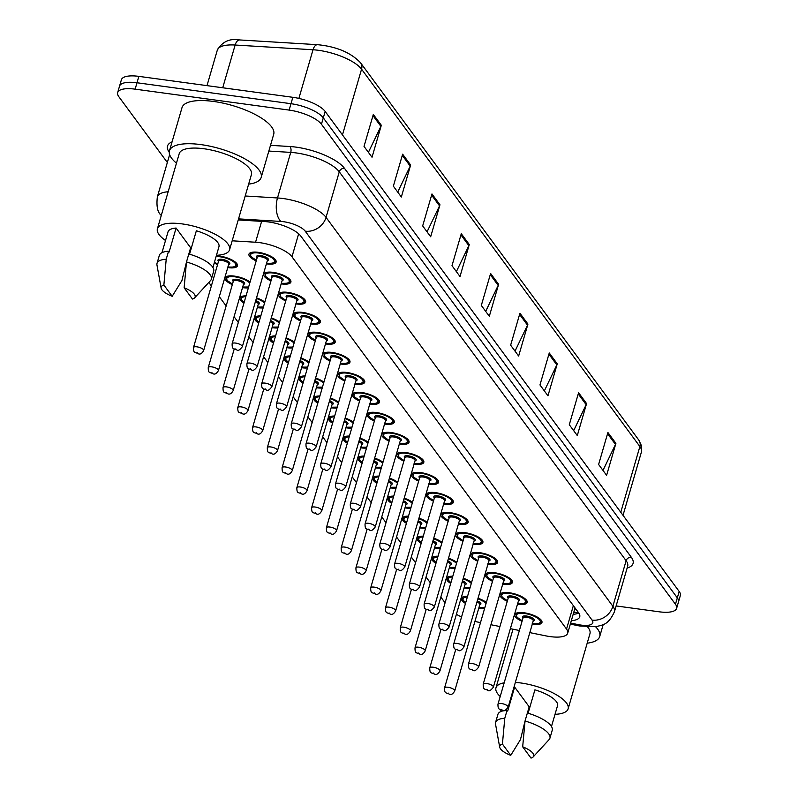 <?xml version="1.0" encoding="UTF-8"?>
<svg xmlns="http://www.w3.org/2000/svg" width="798" height="798" viewBox="0 0 798 798"><rect width="100%" height="100%" fill="white"/><g stroke="black" fill="none" stroke-linecap="round" stroke-linejoin="round"><path stroke-width="1.2" d="M469.912 588.206A14.145 4.768 16.2 0 1 464.456 588.046A14.145 4.768 16.2 0 1 464.047 587.986M450.72 583.408A14.145 4.768 16.2 0 1 446.601 578.311A14.145 4.768 16.2 0 1 452.805 576.216M455.139 568.186A14.145 4.768 16.2 0 1 449.683 568.016A14.145 4.768 16.2 0 1 449.284 567.957M435.947 563.378A14.145 4.768 16.2 0 1 431.828 558.291A14.145 4.768 16.2 0 1 438.042 556.196M440.376 548.156A14.145 4.768 16.2 0 1 434.92 547.997A14.145 4.768 16.2 0 1 434.511 547.937M421.184 543.358A14.145 4.768 16.2 0 1 417.065 538.261A14.145 4.768 16.2 0 1 423.269 536.166M425.603 528.136A14.145 4.768 16.2 0 1 420.147 527.967A14.145 4.768 16.2 0 1 419.738 527.907M406.411 523.328A14.145 4.768 16.2 0 1 402.292 518.241A14.145 4.768 16.2 0 1 408.496 516.146M410.83 508.107A14.145 4.768 16.2 0 1 405.374 507.947A14.145 4.768 16.2 0 1 404.975 507.887M391.648 503.309A14.145 4.768 16.2 0 1 387.529 498.211A14.145 4.768 16.2 0 1 393.733 496.117M396.067 488.087A14.145 4.768 16.2 0 1 390.611 487.917A14.145 4.768 16.2 0 1 390.202 487.867M376.875 483.279A14.145 4.768 16.2 0 1 372.756 478.192A14.145 4.768 16.2 0 1 378.96 476.097M381.294 468.067A14.145 4.768 16.2 0 1 375.838 467.897A14.145 4.768 16.2 0 1 375.439 467.837M362.112 463.259A14.145 4.768 16.2 0 1 357.993 458.162A14.145 4.768 16.2 0 1 364.197 456.067M366.531 448.037A14.145 4.768 16.2 0 1 361.075 447.868A14.145 4.768 16.2 0 1 360.666 447.818M347.339 443.229A14.145 4.768 16.2 0 1 343.22 438.142A14.145 4.768 16.2 0 1 349.424 436.047M351.758 428.017A14.145 4.768 16.2 0 1 346.302 427.848A14.145 4.768 16.2 0 1 345.903 427.788M332.567 423.209A14.145 4.768 16.2 0 1 328.457 418.112A14.145 4.768 16.2 0 1 334.661 416.027M336.995 407.987A14.145 4.768 16.2 0 1 331.539 407.818A14.145 4.768 16.2 0 1 331.13 407.768M317.804 403.18A14.145 4.768 16.2 0 1 313.684 398.092A14.145 4.768 16.2 0 1 319.888 395.998M322.222 387.968A14.145 4.768 16.2 0 1 316.766 387.798A14.145 4.768 16.2 0 1 316.367 387.738M303.031 383.16A14.145 4.768 16.2 0 1 298.921 378.062A14.145 4.768 16.2 0 1 305.125 375.978M307.459 367.938A14.145 4.768 16.2 0 1 302.003 367.768A14.145 4.768 16.2 0 1 301.594 367.718M288.268 363.14A14.145 4.768 16.2 0 1 284.148 358.043A14.145 4.768 16.2 0 1 290.352 355.948M292.686 347.918A14.145 4.768 16.2 0 1 287.23 347.748A14.145 4.768 16.2 0 1 286.831 347.689M273.495 343.11A14.145 4.768 16.2 0 1 269.375 338.023A14.145 4.768 16.2 0 1 275.589 335.928M277.923 327.888A14.145 4.768 16.2 0 1 272.467 327.729A14.145 4.768 16.2 0 1 272.058 327.669M258.732 323.09A14.145 4.768 16.2 0 1 254.612 317.993A14.145 4.768 16.2 0 1 260.816 315.898M263.15 307.868A14.145 4.768 16.2 0 1 257.694 307.699A14.145 4.768 16.2 0 1 257.285 307.639M243.959 303.06A14.145 4.768 16.2 0 1 239.839 297.973A14.145 4.768 16.2 0 1 246.043 295.878M248.378 287.839A14.145 4.768 16.2 0 1 242.921 287.679A14.145 4.768 16.2 0 1 242.522 287.619M232.328 284.657A14.145 4.768 16.2 0 1 225.076 277.943A14.145 4.768 16.2 0 1 234.393 276.108A14.145 4.768 16.2 0 1 250.053 282.073M216.308 255.819A14.145 4.768 16.2 0 1 219.63 256.088A14.145 4.768 16.2 0 1 237.475 265.814A14.145 4.768 16.2 0 1 228.158 267.649A14.145 4.768 16.2 0 1 227.749 267.589M217.565 264.637A14.145 4.768 16.2 0 1 214.243 262.901M484.675 608.236A14.145 4.768 16.2 0 1 479.219 608.066A14.145 4.768 16.2 0 1 478.82 608.006M465.483 603.428A14.145 4.768 16.2 0 1 461.374 598.34A14.145 4.768 16.2 0 1 467.578 596.246M507.279 601.293A14.145 4.768 16.2 0 1 500.017 594.58A14.145 4.768 16.2 0 1 509.343 592.744A14.145 4.768 16.2 0 1 527.189 602.48A14.145 4.768 16.2 0 1 517.872 604.315A14.145 4.768 16.2 0 1 517.473 604.256M492.506 581.273A14.145 4.768 16.2 0 1 485.254 574.56A14.145 4.768 16.2 0 1 494.57 572.725A14.145 4.768 16.2 0 1 512.426 582.45A14.145 4.768 16.2 0 1 503.099 584.286A14.145 4.768 16.2 0 1 502.7 584.236M477.743 561.243A14.145 4.768 16.2 0 1 470.481 554.54A14.145 4.768 16.2 0 1 479.807 552.695A14.145 4.768 16.2 0 1 497.653 562.43A14.145 4.768 16.2 0 1 488.336 564.266A14.145 4.768 16.2 0 1 487.927 564.206M462.97 541.224A14.145 4.768 16.2 0 1 455.718 534.51A14.145 4.768 16.2 0 1 465.035 532.675A14.145 4.768 16.2 0 1 482.89 542.401A14.145 4.768 16.2 0 1 473.563 544.246A14.145 4.768 16.2 0 1 473.164 544.186M448.207 521.204A14.145 4.768 16.2 0 1 440.945 514.491A14.145 4.768 16.2 0 1 450.272 512.655A14.145 4.768 16.2 0 1 468.117 522.381A14.145 4.768 16.2 0 1 458.8 524.216A14.145 4.768 16.2 0 1 458.391 524.156M433.434 501.174A14.145 4.768 16.2 0 1 426.182 494.461A14.145 4.768 16.2 0 1 435.499 492.625A14.145 4.768 16.2 0 1 453.354 502.361A14.145 4.768 16.2 0 1 444.027 504.196A14.145 4.768 16.2 0 1 443.628 504.137M418.671 481.154A14.145 4.768 16.2 0 1 411.409 474.441A14.145 4.768 16.2 0 1 420.736 472.606A14.145 4.768 16.2 0 1 438.581 482.331A14.145 4.768 16.2 0 1 429.264 484.167A14.145 4.768 16.2 0 1 428.855 484.107M403.898 461.124A14.145 4.768 16.2 0 1 396.646 454.411A14.145 4.768 16.2 0 1 405.963 452.576A14.145 4.768 16.2 0 1 423.818 462.311A14.145 4.768 16.2 0 1 414.491 464.147A14.145 4.768 16.2 0 1 414.092 464.087M389.135 441.104A14.145 4.768 16.2 0 1 381.873 434.391A14.145 4.768 16.2 0 1 391.19 432.556A14.145 4.768 16.2 0 1 409.045 442.282A14.145 4.768 16.2 0 1 399.728 444.117A14.145 4.768 16.2 0 1 399.319 444.057M374.362 421.075A14.145 4.768 16.2 0 1 367.1 414.361A14.145 4.768 16.2 0 1 376.427 412.526A14.145 4.768 16.2 0 1 394.282 422.262A14.145 4.768 16.2 0 1 384.955 424.097A14.145 4.768 16.2 0 1 384.556 424.037M359.599 401.055A14.145 4.768 16.2 0 1 352.337 394.342A14.145 4.768 16.2 0 1 361.654 392.506A14.145 4.768 16.2 0 1 379.509 402.232A14.145 4.768 16.2 0 1 370.192 404.067A14.145 4.768 16.2 0 1 369.783 404.007M344.826 381.025A14.145 4.768 16.2 0 1 337.564 374.312A14.145 4.768 16.2 0 1 346.891 372.476A14.145 4.768 16.2 0 1 364.736 382.212A14.145 4.768 16.2 0 1 355.419 384.047A14.145 4.768 16.2 0 1 355.02 383.988M330.053 361.005A14.145 4.768 16.2 0 1 322.801 354.292A14.145 4.768 16.2 0 1 332.118 352.457A14.145 4.768 16.2 0 1 349.973 362.182A14.145 4.768 16.2 0 1 340.646 364.018A14.145 4.768 16.2 0 1 340.247 363.968M315.29 340.975A14.145 4.768 16.2 0 1 308.028 334.262A14.145 4.768 16.2 0 1 317.355 332.427A14.145 4.768 16.2 0 1 335.2 342.162A14.145 4.768 16.2 0 1 325.883 343.998A14.145 4.768 16.2 0 1 325.474 343.938M300.517 320.956A14.145 4.768 16.2 0 1 293.265 314.242A14.145 4.768 16.2 0 1 302.582 312.407A14.145 4.768 16.2 0 1 320.437 322.133A14.145 4.768 16.2 0 1 311.11 323.968A14.145 4.768 16.2 0 1 310.711 323.918M285.754 300.926A14.145 4.768 16.2 0 1 278.492 294.213A14.145 4.768 16.2 0 1 287.819 292.377A14.145 4.768 16.2 0 1 305.664 302.113A14.145 4.768 16.2 0 1 296.347 303.948A14.145 4.768 16.2 0 1 295.938 303.888M270.981 280.906A14.145 4.768 16.2 0 1 263.729 274.193A14.145 4.768 16.2 0 1 273.046 272.357A14.145 4.768 16.2 0 1 290.901 282.083A14.145 4.768 16.2 0 1 281.574 283.918A14.145 4.768 16.2 0 1 281.175 283.869M256.218 260.876A14.145 4.768 16.2 0 1 248.956 254.163A14.145 4.768 16.2 0 1 258.283 252.328A14.145 4.768 16.2 0 1 276.128 262.063A14.145 4.768 16.2 0 1 266.811 263.899A14.145 4.768 16.2 0 1 266.402 263.839M522.052 621.323A14.145 4.768 16.2 0 1 514.79 614.61A14.145 4.768 16.2 0 1 524.106 612.774A14.145 4.768 16.2 0 1 541.962 622.5A14.145 4.768 16.2 0 1 532.645 624.335A14.145 4.768 16.2 0 1 532.236 624.285M529.812 632.615L545.882 635.876A26.524 8.938 -163.8 0 0 550.221 636.614A26.524 8.938 -163.8 0 0 567.697 633.173A26.524 8.938 -163.8 0 0 566.54 629.073L291.978 256.786A26.524 8.938 -163.8 0 0 255.56 242.233L232.178 240.806M474.92 621.433A26.524 8.938 -163.8 0 0 477.284 621.961L480.496 622.61M490.94 624.724L499.937 626.55M510.371 628.674L519.378 630.5M456.396 614.31A26.524 8.938 -163.8 0 0 461.563 616.944M208.807 282.452L211.38 285.933M219.3 296.676L226.143 305.953M234.073 316.706L238.323 322.462M248.836 336.726L253.096 342.492M263.609 356.756L267.859 362.511M278.372 376.776L282.632 382.541M293.145 396.806L297.395 402.561M307.918 416.825L312.168 422.591M322.681 436.845L326.931 442.611M337.454 456.875L341.704 462.641M352.217 476.895L356.467 482.66M366.99 496.925L371.24 502.69M381.753 516.944L386.003 522.71M396.526 536.974L400.776 542.74M411.289 556.994L415.549 562.76M426.062 577.024L430.312 582.789M440.825 597.044L445.084 602.809M463.269 578.231A14.145 4.768 16.2 0 1 471.588 582.45M448.506 558.211A14.145 4.768 16.2 0 1 456.815 562.42M433.733 538.181A14.145 4.768 16.2 0 1 442.042 542.401M418.97 518.161A14.145 4.768 16.2 0 1 427.279 522.371M404.197 498.132A14.145 4.768 16.2 0 1 412.506 502.351M389.424 478.112A14.145 4.768 16.2 0 1 397.743 482.321M374.661 458.082A14.145 4.768 16.2 0 1 382.97 462.301M359.888 438.062A14.145 4.768 16.2 0 1 368.207 442.272M345.125 418.032A14.145 4.768 16.2 0 1 353.434 422.252M330.352 398.012A14.145 4.768 16.2 0 1 338.671 402.222M315.589 377.983A14.145 4.768 16.2 0 1 323.898 382.202M300.816 357.963A14.145 4.768 16.2 0 1 309.135 362.172M286.053 337.933A14.145 4.768 16.2 0 1 294.362 342.152M271.28 317.913A14.145 4.768 16.2 0 1 279.589 322.123M256.517 297.883A14.145 4.768 16.2 0 1 264.826 302.103M478.042 598.261A14.145 4.768 16.2 0 1 486.351 602.47M167.341 162.483L118.822 96.698A26.524 8.938 16.2 0 1 117.665 92.598A26.524 8.938 16.2 0 1 135.141 89.157L289.135 110.094L290.991 103.7A26.524 8.938 16.2 0 1 323.3 117.855L677.322 597.862A26.524 8.938 16.2 0 1 678.48 601.951A26.524 8.938 16.2 0 0 677.322 597.862L323.3 117.855A26.524 8.938 16.2 0 0 290.991 103.7L136.997 82.763L290.991 103.7L292.846 97.306A26.524 8.938 16.2 0 1 325.165 111.451L679.178 591.468A26.524 8.938 16.2 0 1 680.335 595.557L676.624 608.355A26.524 8.938 16.2 0 1 659.148 611.797L616.116 605.941M117.665 92.598L119.52 86.204A26.524 8.938 16.2 0 1 136.997 82.763A26.524 8.938 16.2 0 0 119.52 86.204L121.376 79.81A26.524 8.938 16.2 0 1 138.852 76.369L292.846 97.306M373.314 114.423L364.028 146.403L372.028 157.246L381.314 125.266L373.314 114.423M368.407 152.328L380.895 126.363A7.072 6.095 -36.4 0 0 381.314 125.266M402.641 154.184L393.354 186.163L401.344 197.006L410.641 165.026L402.641 154.184M397.723 192.089L410.212 166.124A7.072 6.095 -36.4 0 0 410.641 165.026M431.967 193.944L422.671 225.914L430.671 236.767L439.957 204.787L431.967 193.944M427.05 231.849L439.538 205.884A7.072 6.095 -36.4 0 0 439.957 204.787M461.284 233.704L451.997 265.674L459.997 276.517L469.284 244.547L461.284 233.704M456.376 271.609L468.865 245.644A7.072 6.095 -36.4 0 0 469.284 244.547M607.906 432.496L598.62 464.476L606.61 475.319L615.906 443.339L607.906 432.496M602.989 470.411L615.477 444.436A7.072 6.095 -36.4 0 0 615.906 443.339M578.58 392.736L569.293 424.716L577.293 435.558L586.58 403.589L578.58 392.736M573.672 430.651L586.161 404.686A7.072 6.095 -36.4 0 0 586.58 403.589M549.263 352.975L539.967 384.955L547.967 395.798L557.253 363.828L549.263 352.975M544.346 390.89L556.834 364.925A7.072 6.095 -36.4 0 0 557.253 363.828M519.937 313.225L510.64 345.195L518.64 356.038L527.937 324.068L519.937 313.225M515.019 351.13L527.508 325.165A7.072 6.095 -36.4 0 0 527.937 324.068M490.61 273.465L481.324 305.435L489.314 316.277L498.61 284.307L490.61 273.465M485.693 311.37L498.191 285.405A7.072 6.095 -36.4 0 0 498.61 284.307M571.328 620.674A26.524 8.938 -163.8 0 0 579.737 616.814A26.524 8.938 -163.8 0 0 578.58 612.724L300.806 236.088A26.524 8.938 -163.8 0 0 264.397 221.535L238.243 219.939M578.839 613.083A26.524 8.938 16.2 0 1 573.183 614.28M289.135 110.094A26.524 8.938 16.2 0 1 321.444 124.249L675.457 604.256A26.524 8.938 16.2 0 1 676.624 608.355M595.627 626.769A47.75 16.1 16.2 0 1 599.727 636.495A47.75 16.1 16.2 0 1 587.198 643.188M515.348 682.4A37.576 12.668 16.2 0 1 520.715 682.958A37.576 12.668 16.2 0 1 568.136 708.804A37.576 12.668 16.2 0 1 555.019 714.33M587.697 627.058A37.576 12.668 16.2 0 1 589.961 633.652L568.136 708.804M499.688 747.157A17.686 5.965 16.2 0 1 502.421 744.055L510.75 755.347A17.686 5.965 16.2 0 1 499.688 747.157L495.518 724.025A28.299 9.536 16.2 0 1 495.578 722.399A28.299 9.536 16.2 0 1 504.775 718.27L507.089 710.27L507.678 711.068L514.64 687.078L529.184 706.799L527.368 713.033A28.299 9.536 16.2 0 1 552.246 730.19L549.932 738.19A28.299 9.536 16.2 0 1 549.114 739.596L533.194 756.893A17.686 5.965 16.2 0 1 531.009 758.1L522.68 746.818A17.686 5.965 16.2 0 1 533.194 756.893M513.972 687.148A26.524 8.938 16.2 0 1 514.64 687.078M525.024 721.113L520.476 739.566L510.75 755.347M502.421 744.055L504.775 718.27M495.578 722.399L497.902 714.41A28.299 9.536 16.2 0 1 507.089 710.27M528.106 713.242L534.909 689.841A26.524 8.938 16.2 0 1 557.523 705.721L551.478 726.509M528.875 710.589A37.576 12.668 16.2 0 1 528.146 710.37M500.206 696.484A37.576 12.668 16.2 0 1 495.957 687.836A37.576 12.668 16.2 0 1 504.186 682.809M527.358 713.033L525.034 721.023A28.299 9.536 16.2 0 1 549.932 738.19M525.034 721.023L522.68 746.818M176.468 163.171A47.75 16.1 16.2 0 1 169.465 150.802A47.75 16.1 16.2 0 1 200.926 144.608A47.75 16.1 16.2 0 1 261.175 177.445A47.75 16.1 16.2 0 1 248.637 184.138M169.465 150.802L182.014 107.63A47.75 16.1 16.2 0 1 213.465 101.436A47.75 16.1 16.2 0 1 273.714 134.273L261.175 177.445M165.515 240.487A37.576 12.668 16.2 0 1 157.406 228.787A37.576 12.668 16.2 0 1 182.163 223.909A37.576 12.668 16.2 0 1 229.575 249.754A37.576 12.668 16.2 0 1 216.458 255.29M157.406 228.787L179.231 153.635A37.576 12.668 16.2 0 1 203.989 148.757A37.576 12.668 16.2 0 1 251.41 174.602L229.575 249.754M161.136 288.118A17.686 5.965 16.2 0 1 163.869 285.016L172.188 296.297A17.686 5.965 16.2 0 1 161.136 288.118L156.957 264.976A28.299 9.536 16.2 0 1 157.026 263.35A28.299 9.536 16.2 0 1 166.213 259.22L168.538 251.23L169.126 252.018L176.089 228.038L190.632 247.749L188.817 253.983M161.974 252.667L168.019 231.869A26.524 8.938 16.2 0 1 176.089 228.038M186.473 262.073L181.924 280.517L172.188 296.297M163.869 285.016L166.213 259.22M157.026 263.35L159.351 255.36A28.299 9.536 16.2 0 1 168.538 251.23M189.545 254.203L196.348 230.792A26.524 8.938 16.2 0 1 218.961 246.672L212.926 267.47M190.323 251.54A37.576 12.668 16.2 0 1 189.585 251.33M184.129 287.769A17.686 5.965 16.2 0 1 194.632 297.844A17.686 5.965 16.2 0 1 192.458 299.05L184.129 287.769L186.483 261.973A28.299 9.536 16.2 0 1 211.37 279.14A28.299 9.536 16.2 0 1 210.562 280.547L194.632 297.844M186.483 261.973L188.797 253.983A28.299 9.536 16.2 0 1 213.694 271.15L211.37 279.14M574.51 609.732A8.838 2.983 -163.8 0 0 575.707 608.834M573.353 605.632L566.54 629.073M261.624 221.365L255.56 242.233M298.651 233.794L291.978 256.786M318.143 44.788A8.838 4.628 93.5 0 0 317.584 44.688A8.838 4.628 93.5 0 0 313.016 49.765L235.141 45.027A35.371 11.92 -163.8 0 0 217.305 50.164C222.343 41.596 229.804 38.194 239.709 39.95A8.838 4.628 93.5 0 0 235.141 45.027L222.722 87.77M240.268 40.05A8.838 4.628 93.5 0 0 239.709 39.95L317.584 44.688C336.556 46.573 350.891 52.618 360.576 62.823A8.838 7.621 143.6 0 1 361.564 69.177A35.371 11.92 -163.8 0 0 313.016 49.765L298.881 98.403M620.774 512.276L639.876 446.531A8.838 7.621 -36.4 0 0 638.889 440.187L641.622 446.082L641.422 451.997A35.371 11.92 -163.8 0 0 639.876 446.531L361.564 69.177L342.462 134.922M325.165 111.451L321.444 124.249M679.178 591.468L675.457 604.256M138.852 76.369L135.141 89.157M490.261 274.662L498.191 285.405M519.588 314.422L527.508 325.165M548.914 354.172L556.834 364.925M578.231 393.933L586.161 404.686M607.557 433.693L615.477 444.436M460.945 234.901L468.865 245.644M431.618 195.141L439.538 205.884M402.292 155.381L410.212 166.124M372.965 115.62L380.895 126.363M570.63 623.068L578.251 624.615A17.686 5.965 -163.8 0 0 581.153 625.103A17.686 5.965 -163.8 0 0 592.026 620.076L305.195 231.161A17.686 5.965 -163.8 0 0 283.649 221.724A17.686 5.965 -163.8 0 0 280.916 221.445L238.552 218.871M245.195 195.989L277.495 197.964A35.371 11.92 16.2 0 1 282.961 198.502A35.371 11.92 16.2 0 1 326.043 217.375L612.884 606.29A35.371 11.92 16.2 0 1 614.43 611.757L627.667 566.191A35.371 11.92 -163.8 0 0 626.121 560.725L339.28 171.799A35.371 11.92 -163.8 0 0 296.198 152.937A35.371 11.92 -163.8 0 0 290.731 152.388L268.846 151.061M270.502 145.336L289.883 146.523A39.79 13.416 16.2 0 1 344.497 168.358L631.338 557.283A4.419 3.81 -36.4 0 0 626.121 560.725L612.884 606.29A17.686 15.232 143.6 0 1 592.026 620.076M289.883 146.523A4.419 2.314 -86.5 0 1 290.731 152.388L277.495 197.964A17.686 9.267 93.5 0 0 280.916 221.445M631.338 557.283A39.79 13.416 16.2 0 1 627.118 568.086M169.246 152.209A4.419 3.81 -36.4 0 1 169.256 152.209L169.246 152.209A39.79 13.416 16.2 0 1 172.059 141.894M305.195 231.161A17.686 15.232 143.6 0 0 326.043 217.375L339.28 171.799A4.419 3.81 -36.4 0 1 344.497 168.358M169.635 154.613L157.356 196.867A35.371 11.92 16.2 0 1 168.159 191.749M161.256 215.52A17.686 15.232 143.6 0 1 160.877 215.031L161.256 215.54M578.251 624.615A17.686 3.97 101.5 0 0 579.388 625.951L570.331 624.116M522.211 620.754L516.895 617.163L515.867 614.061A13.267 4.469 16.2 0 1 516.715 613.014M532.416 623.657A12.379 4.17 -163.8 0 0 539.667 620.026A12.379 4.17 -163.8 0 0 524.645 613.492A12.379 4.17 -163.8 0 0 516.505 615.049A12.379 4.17 -163.8 0 0 522.231 620.694M522.979 618.111A6.194 2.085 16.2 0 1 526.51 616.026A6.194 2.085 16.2 0 1 533.224 618.53A6.194 2.085 16.2 0 1 533.174 621.063M533.234 620.834A5.307 1.786 -163.8 0 0 526.54 617.183A5.307 1.786 -163.8 0 0 523.049 617.871L497.962 704.215A5.307 1.786 16.2 0 1 501.463 703.527A5.307 1.786 16.2 0 1 508.156 707.178L533.264 620.794M501.633 709.332L502.161 710.05L501.633 709.332M541.194 620.126A13.267 4.469 16.2 0 1 541.343 621.452L541.573 620.664M479 607.388A12.379 4.17 -163.8 0 0 484.975 607.188M486.052 603.507A12.379 4.17 -163.8 0 0 477.872 598.829M448.037 687.258A5.307 1.786 16.2 0 1 454.73 690.898C453.045 693.981 451.229 695.068 449.314 694.17C446.162 692.245 444.496 694.31 444.546 687.946A5.307 1.786 16.2 0 1 448.037 687.258M448.745 693.781L448.207 693.063L448.745 693.781M454.73 690.898L479.817 604.565A5.307 1.786 -163.8 0 0 476.955 601.981M462.68 596.994L462.451 597.782A13.267 4.469 16.2 0 1 463.289 596.744M477.274 600.884A6.194 2.085 16.2 0 1 479.748 604.794M467.349 597.014A12.379 4.17 -163.8 0 0 465.713 602.66M507.438 600.734L502.122 597.143L501.104 594.031A13.267 4.469 16.2 0 1 501.942 592.984M517.653 603.637A12.379 4.17 -163.8 0 0 524.904 600.006A12.379 4.17 -163.8 0 0 509.872 593.473A12.379 4.17 -163.8 0 0 501.733 595.019A12.379 4.17 -163.8 0 0 507.458 600.675M508.216 598.081A6.194 2.085 16.2 0 1 511.737 596.006A6.194 2.085 16.2 0 1 518.451 598.5A6.194 2.085 16.2 0 1 518.401 601.044M518.481 600.774L518.471 600.814A5.307 1.786 -163.8 0 0 511.777 597.163A5.307 1.786 -163.8 0 0 508.276 597.852L508.286 597.822M493.383 687.148C490.93 690.4 489.124 691.487 487.957 690.41C484.815 688.494 483.149 690.549 483.199 684.195A5.307 1.786 16.2 0 1 486.69 683.507A5.307 1.786 16.2 0 1 493.383 687.148L518.471 600.814M486.86 689.302L487.398 690.031L486.86 689.302M526.421 600.096A13.267 4.469 16.2 0 1 526.58 601.433L526.81 600.635M492.675 580.705L487.359 577.114L486.331 574.011A13.267 4.469 16.2 0 1 487.179 572.964M502.88 583.607A12.379 4.17 -163.8 0 0 510.131 579.976A12.379 4.17 -163.8 0 0 495.109 573.443A12.379 4.17 -163.8 0 0 486.97 574.999A12.379 4.17 -163.8 0 0 492.695 580.645M493.443 578.061A6.194 2.085 16.2 0 1 496.974 575.976A6.194 2.085 16.2 0 1 503.678 578.48A6.194 2.085 16.2 0 1 503.638 581.024M503.698 580.784A5.307 1.786 -163.8 0 0 497.004 577.134A5.307 1.786 -163.8 0 0 493.513 577.822L468.426 664.165A5.307 1.786 16.2 0 1 471.927 663.477A5.307 1.786 16.2 0 1 478.62 667.128L503.708 580.754M472.097 669.283L472.625 670.001L472.097 669.283M511.658 580.076A13.267 4.469 16.2 0 1 511.807 581.413L512.037 580.615M477.902 560.685L472.586 557.094L471.568 553.982A13.267 4.469 16.2 0 1 472.406 552.934M488.117 563.587A12.379 4.17 -163.8 0 0 495.368 559.957A12.379 4.17 -163.8 0 0 480.336 553.423A12.379 4.17 -163.8 0 0 472.197 554.969A12.379 4.17 -163.8 0 0 477.922 560.625M478.67 558.031A6.194 2.085 16.2 0 1 482.201 555.957A6.194 2.085 16.2 0 1 488.915 558.45A6.194 2.085 16.2 0 1 488.865 560.994M463.847 647.098C461.394 650.35 459.588 651.437 458.421 650.36C455.269 648.445 453.613 650.5 453.663 644.146A5.307 1.786 16.2 0 1 457.154 643.457A5.307 1.786 16.2 0 1 463.847 647.098L488.935 560.765A5.307 1.786 -163.8 0 0 482.241 557.114A5.307 1.786 -163.8 0 0 478.74 557.802L478.75 557.772M457.324 649.253L457.862 649.981L457.324 649.253M496.885 560.046A13.267 4.469 16.2 0 1 497.044 561.383L497.274 560.585M463.139 540.655L457.823 537.064L456.795 533.962A13.267 4.469 16.2 0 1 457.643 532.914M473.344 543.558A12.379 4.17 -163.8 0 0 480.596 539.927A12.379 4.17 -163.8 0 0 465.573 533.393A12.379 4.17 -163.8 0 0 457.434 534.949A12.379 4.17 -163.8 0 0 463.159 540.595M463.907 538.012A6.194 2.085 16.2 0 1 467.438 535.927A6.194 2.085 16.2 0 1 474.142 538.431A6.194 2.085 16.2 0 1 474.092 540.974M474.172 540.705L474.162 540.735A5.307 1.786 -163.8 0 0 467.468 537.084A5.307 1.786 -163.8 0 0 463.977 537.782L463.987 537.742M449.084 627.078C446.621 630.32 444.815 631.408 443.658 630.34C440.506 628.425 438.84 630.48 438.89 624.116A5.307 1.786 16.2 0 1 442.381 623.428A5.307 1.786 16.2 0 1 449.084 627.078L474.162 540.735M442.561 629.233L443.089 629.951L442.561 629.233M482.122 540.027A13.267 4.469 16.2 0 1 482.271 541.363L482.501 540.565M464.227 587.358A12.379 4.17 -163.8 0 0 470.212 587.168M471.279 583.488A12.379 4.17 -163.8 0 0 463.099 578.809M433.274 667.228A5.307 1.786 16.2 0 1 439.967 670.879C438.272 673.951 436.466 675.038 434.541 674.14C431.389 672.225 429.733 674.28 429.773 667.916A5.307 1.786 16.2 0 1 433.274 667.228M433.972 673.761L433.444 673.033L433.972 673.761M439.967 670.879L465.044 584.535A5.307 1.786 -163.8 0 0 462.192 581.961M447.917 576.964L447.678 577.762A13.267 4.469 16.2 0 1 448.526 576.715M462.511 580.854A6.194 2.085 16.2 0 1 464.985 584.774M452.586 576.984A12.379 4.17 -163.8 0 0 450.94 582.64M449.464 567.338A12.379 4.17 -163.8 0 0 455.439 567.149M456.516 563.458A12.379 4.17 -163.8 0 0 448.336 558.79M418.501 647.208A5.307 1.786 16.2 0 1 425.194 650.859C423.509 653.931 421.693 655.018 419.768 654.121C416.626 652.205 414.96 654.26 415.01 647.896A5.307 1.786 16.2 0 1 418.501 647.208M419.209 653.732L418.671 653.013L419.209 653.732M425.194 650.859L450.281 564.515A5.307 1.786 -163.8 0 0 447.419 561.932M433.144 556.944L432.915 557.732A13.267 4.469 16.2 0 1 433.753 556.695M447.738 560.834A6.194 2.085 16.2 0 1 450.212 564.745M437.813 556.964A12.379 4.17 -163.8 0 0 436.177 562.61M434.691 547.308A12.379 4.17 -163.8 0 0 440.676 547.119M441.743 543.438A12.379 4.17 -163.8 0 0 433.563 538.76M403.738 627.178A5.307 1.786 16.2 0 1 410.431 630.829C408.736 633.901 406.93 634.989 405.005 634.091C401.853 632.176 400.197 634.23 400.237 627.866A5.307 1.786 16.2 0 1 403.738 627.178M404.436 633.712L403.908 632.984L404.436 633.712M410.431 630.829L435.509 544.485A5.307 1.786 -163.8 0 0 432.656 541.912M418.371 536.914L418.142 537.712A13.267 4.469 16.2 0 1 418.99 536.665M432.975 540.815A6.194 2.085 16.2 0 1 435.449 544.725M423.05 536.934A12.379 4.17 -163.8 0 0 421.404 542.59M448.366 520.635L443.05 517.044L442.032 513.932A13.267 4.469 16.2 0 1 442.87 512.885M458.581 523.538A12.379 4.17 -163.8 0 0 465.823 519.907A12.379 4.17 -163.8 0 0 450.8 513.373A12.379 4.17 -163.8 0 0 442.661 514.929A12.379 4.17 -163.8 0 0 448.386 520.575M449.134 517.982A6.194 2.085 16.2 0 1 452.666 515.907A6.194 2.085 16.2 0 1 459.379 518.401A6.194 2.085 16.2 0 1 459.329 520.944M434.312 607.049C431.858 610.3 430.052 611.388 428.885 610.31C425.733 608.395 424.077 610.45 424.117 604.096A5.307 1.786 16.2 0 1 427.618 603.408A5.307 1.786 16.2 0 1 434.312 607.049L459.399 520.715A5.307 1.786 -163.8 0 0 452.705 517.064A5.307 1.786 -163.8 0 0 449.204 517.752L449.214 517.722M427.788 609.213L428.327 609.931L427.788 609.213M467.349 519.997A13.267 4.469 16.2 0 1 467.498 521.333L467.738 520.535M433.603 500.605L428.277 497.014L427.259 493.912A13.267 4.469 16.2 0 1 428.107 492.865M443.808 503.508A12.379 4.17 -163.8 0 0 451.06 499.877A12.379 4.17 -163.8 0 0 436.037 493.354A12.379 4.17 -163.8 0 0 427.898 494.9A12.379 4.17 -163.8 0 0 433.613 500.546M434.371 497.962A6.194 2.085 16.2 0 1 437.903 495.877A6.194 2.085 16.2 0 1 444.606 498.381A6.194 2.085 16.2 0 1 444.556 500.925M444.636 500.655L444.626 500.685A5.307 1.786 -163.8 0 0 437.932 497.044A5.307 1.786 -163.8 0 0 434.441 497.733L434.451 497.693M419.539 587.029C417.085 590.271 415.279 591.358 414.122 590.291C410.97 588.375 409.304 590.43 409.354 584.066A5.307 1.786 16.2 0 1 412.845 583.378A5.307 1.786 16.2 0 1 419.539 587.029L444.626 500.685M413.025 589.183L413.554 589.912L413.025 589.183M452.586 499.977A13.267 4.469 16.2 0 1 452.735 501.314L452.965 500.516M418.83 480.586L413.514 476.995L412.496 473.882A13.267 4.469 16.2 0 1 413.334 472.845M429.035 483.488A12.379 4.17 -163.8 0 0 436.287 479.857A12.379 4.17 -163.8 0 0 421.264 473.324A12.379 4.17 -163.8 0 0 413.125 474.88A12.379 4.17 -163.8 0 0 418.85 480.526M419.598 477.932A6.194 2.085 16.2 0 1 423.13 475.857A6.194 2.085 16.2 0 1 429.843 478.351A6.194 2.085 16.2 0 1 429.793 480.895M404.776 566.999C402.322 570.251 400.516 571.338 399.349 570.271C396.197 568.346 394.541 570.4 394.581 564.046A5.307 1.786 16.2 0 1 398.082 563.358A5.307 1.786 16.2 0 1 404.776 566.999L429.863 480.665A5.307 1.786 -163.8 0 0 423.159 477.014A5.307 1.786 -163.8 0 0 419.668 477.703L419.678 477.673M398.252 569.164L398.781 569.882L398.252 569.164M437.813 479.947A13.267 4.469 16.2 0 1 437.962 481.284L438.192 480.496M419.928 527.288A12.379 4.17 -163.8 0 0 425.903 527.099M426.98 523.408A12.379 4.17 -163.8 0 0 418.8 518.74M388.965 607.158A5.307 1.786 16.2 0 1 395.658 610.809C393.963 613.881 392.157 614.969 390.232 614.071C387.09 612.156 385.424 614.211 385.474 607.847A5.307 1.786 16.2 0 1 388.965 607.158M389.673 613.682L389.135 612.964L389.673 613.682M395.658 610.809L420.746 524.466A5.307 1.786 -163.8 0 0 417.883 521.892M403.608 516.895L403.379 517.683A13.267 4.469 16.2 0 1 404.217 516.645M418.202 520.785A6.194 2.085 16.2 0 1 420.676 524.695M408.277 516.914A12.379 4.17 -163.8 0 0 406.631 522.57M405.155 507.259A12.379 4.17 -163.8 0 0 411.14 507.069M412.207 503.388A12.379 4.17 -163.8 0 0 404.027 498.71M374.202 587.129A5.307 1.786 16.2 0 1 380.895 590.779C379.2 593.862 377.394 594.949 375.469 594.041C372.317 592.126 370.651 594.181 370.701 587.817A5.307 1.786 16.2 0 1 374.202 587.129M374.9 593.662L374.372 592.934L374.9 593.662M380.895 590.779L405.973 504.446A5.307 1.786 -163.8 0 0 403.11 501.862M388.835 496.865L388.606 497.663A13.267 4.469 16.2 0 1 389.454 496.615M403.439 500.765A6.194 2.085 16.2 0 1 405.913 504.675M393.514 496.885A12.379 4.17 -163.8 0 0 391.868 502.541M390.392 487.239A12.379 4.17 -163.8 0 0 396.367 487.049M397.434 483.359A12.379 4.17 -163.8 0 0 389.264 478.69M359.429 567.109A5.307 1.786 16.2 0 1 366.122 570.76C364.427 573.832 362.621 574.919 360.696 574.021C357.544 572.106 355.888 574.161 355.938 567.797A5.307 1.786 16.2 0 1 359.429 567.109M360.137 573.632L359.599 572.914L360.137 573.632M366.122 570.76L391.21 484.416A5.307 1.786 -163.8 0 0 388.347 481.842M374.072 476.845L373.843 477.633A13.267 4.469 16.2 0 1 374.681 476.596M388.666 480.735A6.194 2.085 16.2 0 1 391.14 484.645M378.741 476.865A12.379 4.17 -163.8 0 0 377.095 482.521M404.067 460.556L398.741 456.965L397.723 453.863A13.267 4.469 16.2 0 1 398.571 452.815M414.272 463.458A12.379 4.17 -163.8 0 0 421.524 459.838A12.379 4.17 -163.8 0 0 406.491 453.304A12.379 4.17 -163.8 0 0 398.362 454.85A12.379 4.17 -163.8 0 0 404.077 460.496M404.835 457.912A6.194 2.085 16.2 0 1 408.367 455.828A6.194 2.085 16.2 0 1 415.07 458.331A6.194 2.085 16.2 0 1 415.02 460.875M415.1 460.606L415.09 460.636A5.307 1.786 -163.8 0 0 408.396 456.995A5.307 1.786 -163.8 0 0 404.905 457.683L404.915 457.643M390.003 546.979C387.549 550.221 385.743 551.308 384.586 550.241C381.434 548.326 379.768 550.381 379.818 544.017A5.307 1.786 16.2 0 1 383.309 543.328A5.307 1.786 16.2 0 1 390.003 546.979L415.09 460.636M383.479 549.134L384.018 549.862L383.479 549.134M423.04 459.927A13.267 4.469 16.2 0 1 423.199 461.264L423.429 460.466M389.294 440.536L383.978 436.945L382.95 433.833A13.267 4.469 16.2 0 1 383.798 432.795M399.499 443.439A12.379 4.17 -163.8 0 0 406.751 439.808A12.379 4.17 -163.8 0 0 391.728 433.274A12.379 4.17 -163.8 0 0 383.589 434.83A12.379 4.17 -163.8 0 0 389.314 440.476M390.062 437.883A6.194 2.085 16.2 0 1 393.594 435.808A6.194 2.085 16.2 0 1 400.307 438.301A6.194 2.085 16.2 0 1 400.257 440.845M375.24 526.959C372.786 530.201 370.97 531.288 369.813 530.221C366.661 528.296 365.005 530.361 365.045 523.997A5.307 1.786 16.2 0 1 368.546 523.308A5.307 1.786 16.2 0 1 375.24 526.959L400.327 440.616A5.307 1.786 -163.8 0 0 393.623 436.965A5.307 1.786 -163.8 0 0 390.132 437.653L390.142 437.623M368.716 529.114L369.245 529.832L368.716 529.114M408.277 439.907A13.267 4.469 16.2 0 1 408.426 441.234L408.656 440.446M374.531 420.516L369.205 416.915L368.187 413.813A13.267 4.469 16.2 0 1 369.025 412.766M384.736 423.409A12.379 4.17 -163.8 0 0 391.988 419.788A12.379 4.17 -163.8 0 0 376.955 413.254A12.379 4.17 -163.8 0 0 368.816 414.8A12.379 4.17 -163.8 0 0 374.541 420.456M375.299 417.863A6.194 2.085 16.2 0 1 378.821 415.778A6.194 2.085 16.2 0 1 385.534 418.282A6.194 2.085 16.2 0 1 385.484 420.825M385.564 420.556L385.554 420.586A5.307 1.786 -163.8 0 0 378.86 416.945A5.307 1.786 -163.8 0 0 375.359 417.633L375.379 417.593M360.467 506.93C358.013 510.171 356.207 511.259 355.05 510.191C351.898 508.276 350.232 510.331 350.282 503.967A5.307 1.786 16.2 0 1 353.773 503.279A5.307 1.786 16.2 0 1 360.467 506.93L385.554 420.586M353.943 509.084L354.482 509.812L353.943 509.084M393.504 419.878A13.267 4.469 16.2 0 1 393.663 421.214L393.893 420.416M359.758 400.486L354.442 396.895L353.414 393.783A13.267 4.469 16.2 0 1 354.262 392.746M369.963 403.389A12.379 4.17 -163.8 0 0 377.215 399.758A12.379 4.17 -163.8 0 0 362.192 393.224A12.379 4.17 -163.8 0 0 354.053 394.781A12.379 4.17 -163.8 0 0 359.778 400.426M360.526 397.843A6.194 2.085 16.2 0 1 364.058 395.758A6.194 2.085 16.2 0 1 370.771 398.252A6.194 2.085 16.2 0 1 370.721 400.796M345.704 486.91C343.25 490.152 341.434 491.239 340.277 490.171C337.125 488.256 335.469 490.311 335.509 483.947A5.307 1.786 16.2 0 1 339.01 483.259A5.307 1.786 16.2 0 1 345.704 486.91L370.781 400.566A5.307 1.786 -163.8 0 0 364.088 396.915A5.307 1.786 -163.8 0 0 360.596 397.604L360.606 397.574M339.18 489.064L339.709 489.782L339.18 489.064M378.741 399.858A13.267 4.469 16.2 0 1 378.89 401.185L379.12 400.397M344.985 380.466L339.669 376.865L338.651 373.763A13.267 4.469 16.2 0 1 339.489 372.716M355.2 383.359A12.379 4.17 -163.8 0 0 362.452 379.738A12.379 4.17 -163.8 0 0 347.419 373.205A12.379 4.17 -163.8 0 0 339.28 374.751A12.379 4.17 -163.8 0 0 345.005 380.407M345.763 377.813A6.194 2.085 16.2 0 1 349.285 375.728A6.194 2.085 16.2 0 1 355.998 378.232A6.194 2.085 16.2 0 1 355.948 380.776M356.028 380.506L356.018 380.546A5.307 1.786 -163.8 0 0 349.325 376.895A5.307 1.786 -163.8 0 0 345.823 377.584L345.833 377.544M330.931 466.88C328.477 470.122 326.671 471.209 325.504 470.142C322.362 468.226 320.696 470.281 320.746 463.917A5.307 1.786 16.2 0 1 324.237 463.229A5.307 1.786 16.2 0 1 330.931 466.88L356.018 380.546M324.407 469.034L324.946 469.763L324.407 469.034M363.968 379.828A13.267 4.469 16.2 0 1 364.127 381.165L364.357 380.367M375.619 467.209A12.379 4.17 -163.8 0 0 381.604 467.02M382.671 463.339A12.379 4.17 -163.8 0 0 374.491 458.66M344.656 547.079A5.307 1.786 16.2 0 1 351.359 550.73C349.664 553.812 347.858 554.899 345.933 553.992C342.781 552.076 341.115 554.131 341.165 547.767A5.307 1.786 16.2 0 1 344.656 547.079M345.364 553.613L344.836 552.884L345.364 553.613M351.359 550.73L376.437 464.396A5.307 1.786 -163.8 0 0 373.574 461.813M359.3 456.815L359.07 457.613A13.267 4.469 16.2 0 1 359.918 456.566M373.893 460.715A6.194 2.085 16.2 0 1 376.367 464.626M363.978 456.835A12.379 4.17 -163.8 0 0 362.332 462.491M360.856 447.189A12.379 4.17 -163.8 0 0 366.831 447M367.898 443.319A12.379 4.17 -163.8 0 0 359.728 438.641M329.893 527.059A5.307 1.786 16.2 0 1 336.586 530.71C334.891 533.782 333.085 534.869 331.16 533.972C328.008 532.057 326.352 534.111 326.392 527.747A5.307 1.786 16.2 0 1 329.893 527.059M330.601 533.583L330.063 532.865L330.601 533.583M336.586 530.71L361.674 444.366A5.307 1.786 -163.8 0 0 358.811 441.793M344.536 436.795L344.307 437.583A13.267 4.469 16.2 0 1 345.145 436.546M359.13 440.686A6.194 2.085 16.2 0 1 361.604 444.596M349.205 436.815A12.379 4.17 -163.8 0 0 347.559 442.471M346.083 427.159A12.379 4.17 -163.8 0 0 352.068 426.97M353.135 423.289A12.379 4.17 -163.8 0 0 344.955 418.611M315.12 507.029A5.307 1.786 16.2 0 1 321.813 510.68C320.128 513.762 318.322 514.85 316.397 513.942C313.245 512.027 311.579 514.082 311.629 507.718A5.307 1.786 16.2 0 1 315.12 507.029M315.828 513.563L315.3 512.835L315.828 513.563M321.813 510.68L346.901 424.346A5.307 1.786 -163.8 0 0 344.038 421.763M329.764 416.765L329.534 417.563A13.267 4.469 16.2 0 1 330.382 416.516M344.357 420.666A6.194 2.085 16.2 0 1 346.831 424.576M334.432 416.785A12.379 4.17 -163.8 0 0 332.796 422.441M331.31 407.14A12.379 4.17 -163.8 0 0 337.295 406.95M338.362 403.269A12.379 4.17 -163.8 0 0 330.182 398.591M300.357 487.009A5.307 1.786 16.2 0 1 307.05 490.66C305.355 493.733 303.549 494.82 301.624 493.922C298.472 492.007 296.816 494.062 296.856 487.698A5.307 1.786 16.2 0 1 300.357 487.009M301.055 493.533L300.527 492.815L301.055 493.533M307.05 490.66L332.138 404.317A5.307 1.786 -163.8 0 0 329.275 401.743M315.001 396.746L314.761 397.544A13.267 4.469 16.2 0 1 315.609 396.496M329.594 400.636A6.194 2.085 16.2 0 1 332.068 404.546M319.669 396.766A12.379 4.17 -163.8 0 0 318.023 402.421M316.547 387.12A12.379 4.17 -163.8 0 0 322.532 386.92M323.599 383.24A12.379 4.17 -163.8 0 0 315.419 378.561M285.584 466.99A5.307 1.786 16.2 0 1 292.277 470.63C290.592 473.713 288.776 474.8 286.861 473.892C283.709 471.977 282.043 474.032 282.093 467.678A5.307 1.786 16.2 0 1 285.584 466.99M286.292 473.513L285.754 472.785L286.292 473.513M292.277 470.63L317.365 384.297A5.307 1.786 -163.8 0 0 314.502 381.713M300.228 376.716L299.998 377.514A13.267 4.469 16.2 0 1 300.836 376.466M314.821 380.616A6.194 2.085 16.2 0 1 317.295 384.526M304.896 376.736A12.379 4.17 -163.8 0 0 303.26 382.392M330.222 360.437L324.906 356.846L323.878 353.733A13.267 4.469 16.2 0 1 324.726 352.696M340.427 363.339A12.379 4.17 -163.8 0 0 347.679 359.708A12.379 4.17 -163.8 0 0 332.656 353.175A12.379 4.17 -163.8 0 0 324.517 354.731A12.379 4.17 -163.8 0 0 330.242 360.377M330.99 357.793A6.194 2.085 16.2 0 1 334.522 355.709A6.194 2.085 16.2 0 1 341.225 358.212A6.194 2.085 16.2 0 1 341.185 360.746M316.168 446.86C313.714 450.102 311.898 451.189 310.741 450.122C307.589 448.207 305.933 450.262 305.973 443.897A5.307 1.786 16.2 0 1 309.474 443.209A5.307 1.786 16.2 0 1 316.168 446.86L341.245 360.516A5.307 1.786 -163.8 0 0 334.552 356.866A5.307 1.786 -163.8 0 0 331.06 357.554L331.07 357.524M309.644 449.015L310.173 449.733L309.644 449.015M349.205 359.808A13.267 4.469 16.2 0 1 349.354 361.135L349.584 360.347M315.449 340.417L310.133 336.816L309.115 333.714A13.267 4.469 16.2 0 1 309.953 332.666M325.664 343.31A12.379 4.17 -163.8 0 0 332.916 339.689A12.379 4.17 -163.8 0 0 317.883 333.155A12.379 4.17 -163.8 0 0 309.744 334.701A12.379 4.17 -163.8 0 0 315.469 340.357M316.217 337.763A6.194 2.085 16.2 0 1 319.749 335.679A6.194 2.085 16.2 0 1 326.462 338.182A6.194 2.085 16.2 0 1 326.412 340.726M326.492 340.457L326.482 340.497A5.307 1.786 -163.8 0 0 319.789 336.846A5.307 1.786 -163.8 0 0 316.287 337.534L316.297 337.494M301.395 426.83C298.941 430.082 297.135 431.169 295.968 430.092C292.826 428.177 291.16 430.232 291.21 423.868A5.307 1.786 16.2 0 1 294.701 423.179A5.307 1.786 16.2 0 1 301.395 426.83L326.482 340.497M294.871 428.985L295.41 429.713L294.871 428.985M334.432 339.778A13.267 4.469 16.2 0 1 334.591 341.115L334.821 340.317M300.686 320.387L295.37 316.796L294.342 313.684A13.267 4.469 16.2 0 1 295.19 312.646M310.891 323.29A12.379 4.17 -163.8 0 0 318.143 319.659A12.379 4.17 -163.8 0 0 303.12 313.125A12.379 4.17 -163.8 0 0 294.981 314.681A12.379 4.17 -163.8 0 0 300.706 320.327M301.454 317.744A6.194 2.085 16.2 0 1 304.986 315.659A6.194 2.085 16.2 0 1 311.689 318.163A6.194 2.085 16.2 0 1 311.639 320.696M286.632 406.81C284.168 410.052 282.362 411.14 281.205 410.072C278.053 408.157 276.387 410.212 276.437 403.848A5.307 1.786 16.2 0 1 279.928 403.16A5.307 1.786 16.2 0 1 286.632 406.81L311.729 320.427A5.307 1.786 -163.8 0 0 305.016 316.816A5.307 1.786 -163.8 0 0 301.524 317.504L301.534 317.474M280.108 408.965L280.637 409.683L280.108 408.965M319.669 319.759A13.267 4.469 16.2 0 1 319.818 321.085L320.048 320.297M285.913 300.367L280.597 296.766L279.579 293.664A13.267 4.469 16.2 0 1 280.417 292.617M296.128 303.26A12.379 4.17 -163.8 0 0 303.37 299.639A12.379 4.17 -163.8 0 0 288.347 293.105A12.379 4.17 -163.8 0 0 280.208 294.652A12.379 4.17 -163.8 0 0 285.933 300.307M286.681 297.714A6.194 2.085 16.2 0 1 290.213 295.629A6.194 2.085 16.2 0 1 296.926 298.133A6.194 2.085 16.2 0 1 296.876 300.676M296.956 300.407L296.946 300.447A5.307 1.786 -163.8 0 0 290.253 296.796A5.307 1.786 -163.8 0 0 286.751 297.484L286.761 297.454M271.859 386.781C269.405 390.032 267.599 391.12 266.432 390.042C263.28 388.127 261.624 390.182 261.664 383.818A5.307 1.786 16.2 0 1 265.165 383.13A5.307 1.786 16.2 0 1 271.859 386.781L296.946 300.447M265.335 388.935L265.874 389.663L265.335 388.935M304.896 299.729A13.267 4.469 16.2 0 1 305.045 301.065L305.285 300.267M271.15 280.337L265.824 276.746L264.806 273.634A13.267 4.469 16.2 0 1 265.654 272.597M281.355 283.24A12.379 4.17 -163.8 0 0 288.607 279.609A12.379 4.17 -163.8 0 0 273.584 273.076A12.379 4.17 -163.8 0 0 265.445 274.632A12.379 4.17 -163.8 0 0 271.16 280.278M271.919 277.694A6.194 2.085 16.2 0 1 275.45 275.609A6.194 2.085 16.2 0 1 282.153 278.113A6.194 2.085 16.2 0 1 282.103 280.647M257.086 366.761C254.632 370.003 252.826 371.09 251.669 370.023C248.517 368.107 246.851 370.162 246.901 363.798A5.307 1.786 16.2 0 1 250.392 363.11A5.307 1.786 16.2 0 1 257.086 366.761L282.193 280.377A5.307 1.786 -163.8 0 0 275.48 276.766A5.307 1.786 -163.8 0 0 271.988 277.455L271.998 277.425M250.572 368.915L251.101 369.634L250.572 368.915M290.133 279.709A13.267 4.469 16.2 0 1 290.282 281.036L290.512 280.248M256.377 260.318L251.061 256.717L250.043 253.614A13.267 4.469 16.2 0 1 250.881 252.567M266.582 263.22A12.379 4.17 -163.8 0 0 273.834 259.589A12.379 4.17 -163.8 0 0 258.811 253.056A12.379 4.17 -163.8 0 0 250.672 254.602A12.379 4.17 -163.8 0 0 256.397 260.258M257.146 257.664A6.194 2.085 16.2 0 1 260.677 255.579A6.194 2.085 16.2 0 1 267.39 258.083A6.194 2.085 16.2 0 1 267.34 260.627M267.41 260.357L267.41 260.397A5.307 1.786 -163.8 0 0 260.717 256.747A5.307 1.786 -163.8 0 0 257.215 257.435L257.225 257.405M242.323 346.731C239.869 349.983 238.063 351.07 236.896 349.993C233.744 348.078 232.088 350.132 232.128 343.778A5.307 1.786 16.2 0 1 235.629 343.08A5.307 1.786 16.2 0 1 242.323 346.731L267.41 260.397M235.799 348.886L236.328 349.614L235.799 348.886M275.36 259.679A13.267 4.469 16.2 0 1 275.51 261.016L275.739 260.218M301.774 367.09A12.379 4.17 -163.8 0 0 307.759 366.9M308.826 363.22A12.379 4.17 -163.8 0 0 300.647 358.541M270.821 446.96A5.307 1.786 16.2 0 1 277.514 450.611C275.819 453.683 274.013 454.77 272.088 453.872C268.936 451.957 267.28 454.012 267.32 447.648A5.307 1.786 16.2 0 1 270.821 446.96M271.519 453.483L270.991 452.765L271.519 453.483M277.514 450.611L302.592 364.267A5.307 1.786 -163.8 0 0 299.739 361.694M285.465 356.696L285.225 357.494A13.267 4.469 16.2 0 1 286.073 356.447M300.058 360.586A6.194 2.085 16.2 0 1 302.532 364.506M290.133 356.716A12.379 4.17 -163.8 0 0 288.487 362.372M287.011 347.07A12.379 4.17 -163.8 0 0 292.986 346.871M294.063 343.19A12.379 4.17 -163.8 0 0 285.884 338.512M256.048 426.94A5.307 1.786 16.2 0 1 262.741 430.581C261.056 433.663 259.24 434.75 257.325 433.843C254.173 431.927 252.507 433.982 252.557 427.628A5.307 1.786 16.2 0 1 256.048 426.94M256.757 433.464L256.218 432.735L256.757 433.464M262.741 430.581L287.829 344.247A5.307 1.786 -163.8 0 0 284.966 341.664M270.692 336.666L270.462 337.464A13.267 4.469 16.2 0 1 271.3 336.417M285.285 340.566A6.194 2.085 16.2 0 1 287.759 344.477M275.36 336.686A12.379 4.17 -163.8 0 0 273.724 342.342M272.238 327.04A12.379 4.17 -163.8 0 0 278.223 326.851M279.29 323.17A12.379 4.17 -163.8 0 0 271.111 318.492M241.285 406.91A5.307 1.786 16.2 0 1 247.978 410.561C246.283 413.633 244.477 414.721 242.552 413.823C239.4 411.908 237.744 413.963 237.784 407.598A5.307 1.786 16.2 0 1 241.285 406.91M241.984 413.434L241.455 412.716L241.984 413.434M247.978 410.561L273.056 324.217A5.307 1.786 -163.8 0 0 270.203 321.644M255.919 316.646L255.689 317.444A13.267 4.469 16.2 0 1 256.537 316.397M270.522 320.537A6.194 2.085 16.2 0 1 272.996 324.457M260.597 316.666A12.379 4.17 -163.8 0 0 258.951 322.322M257.475 307.021A12.379 4.17 -163.8 0 0 263.45 306.821M264.527 303.14A12.379 4.17 -163.8 0 0 256.348 298.462M226.512 386.89A5.307 1.786 16.2 0 1 233.206 390.531C231.51 393.614 229.704 394.701 227.779 393.793C224.637 391.878 222.971 393.933 223.021 387.579A5.307 1.786 16.2 0 1 226.512 386.89M227.221 393.414L226.682 392.696L227.221 393.414M233.206 390.531L258.293 304.198A5.307 1.786 -163.8 0 0 255.43 301.614M241.156 296.627L240.926 297.415A13.267 4.469 16.2 0 1 241.764 296.367M255.749 300.517A6.194 2.085 16.2 0 1 258.223 304.427M245.824 296.637A12.379 4.17 -163.8 0 0 244.178 302.292M242.702 286.991A12.379 4.17 -163.8 0 0 248.687 286.801M249.754 283.12A12.379 4.17 -163.8 0 0 234.931 276.836A12.379 4.17 -163.8 0 0 226.792 278.382A12.379 4.17 -163.8 0 0 232.517 284.028M233.265 281.445A6.194 2.085 16.2 0 1 236.797 279.36A6.194 2.085 16.2 0 1 243.5 281.864A6.194 2.085 16.2 0 1 243.46 284.407M233.335 281.215L208.248 367.549A5.307 1.786 16.2 0 1 211.749 366.861A5.307 1.786 16.2 0 1 218.443 370.511L243.52 284.168A5.307 1.786 -163.8 0 0 236.826 280.527A5.307 1.786 -163.8 0 0 233.335 281.215L233.345 281.175M212.448 373.394L211.919 372.666L212.448 373.394M226.383 276.597L226.153 277.395A13.267 4.469 16.2 0 1 227.001 276.347M236.707 263.43A13.267 4.469 16.2 0 1 236.856 264.766C235.26 265.684 238.642 267.44 227.739 267.001M227.939 266.971A12.379 4.17 -163.8 0 0 235.191 263.34A12.379 4.17 -163.8 0 0 220.158 256.806A12.379 4.17 -163.8 0 0 216.078 256.607M218.492 261.415A6.194 2.085 16.2 0 1 222.024 259.34A6.194 2.085 16.2 0 1 228.737 261.834A6.194 2.085 16.2 0 1 228.687 264.377M218.562 261.185L193.485 347.529A5.307 1.786 16.2 0 1 196.976 346.841A5.307 1.786 16.2 0 1 203.67 350.482L228.757 264.148A5.307 1.786 -163.8 0 0 222.063 260.497A5.307 1.786 -163.8 0 0 218.562 261.185L218.572 261.136M197.685 353.364L197.146 352.646L197.685 353.364M214.472 262.123A12.379 4.17 -163.8 0 0 217.744 264.008M573.782 612.226L578.47 612.575M575.039 607.916L567.697 633.173M360.576 62.823L638.889 440.187M217.305 50.164L207.001 85.635M641.422 451.997L623.019 515.318M579.388 625.951L595.857 626.729C602.849 624.724 608.126 625.383 614.43 611.757M157.356 196.867C156.308 206.024 157.475 212.078 160.877 215.031M497.962 704.215C497.922 710.579 499.578 708.524 502.73 710.439C503.887 711.507 505.703 710.42 508.156 707.178M515.867 614.061L516.097 613.263M532.216 623.697C538.919 623.956 541.962 623.218 541.343 621.452M484.925 607.378L478.98 607.448M444.546 687.946L455.748 649.392M462.451 597.782L462.611 599.587L465.683 602.759M483.199 684.195L508.276 597.852M501.104 594.031L501.334 593.233M517.453 603.667C524.146 603.936 527.189 603.188 526.58 601.433M468.426 664.165C468.386 670.529 470.042 668.475 473.194 670.39C474.351 671.457 476.167 670.37 478.62 667.128M486.331 574.011L486.561 573.213M502.68 583.647C509.383 583.907 512.416 583.168 511.807 581.413M453.663 644.146L478.74 557.802M471.568 553.982L471.798 553.184M487.917 563.617C494.61 563.887 497.653 563.139 497.044 561.383M438.89 624.116L463.977 537.782M456.795 533.962L457.025 533.164M473.144 543.598C479.837 543.867 482.88 543.119 482.271 541.363M470.152 587.358L464.217 587.418M429.773 667.916L440.975 629.373M447.678 577.762L447.848 579.557L450.91 582.73M455.389 567.338L449.444 567.398M415.01 647.896L426.202 609.343M432.915 557.732L433.075 559.538L436.147 562.71M440.616 547.308L434.671 547.368M400.237 627.866L411.439 589.323M418.142 537.712L418.312 539.508L421.374 542.68M599.727 636.495L603.188 624.575M500.526 711.706L501.034 709.981M495.957 687.836L512.994 629.203M424.117 604.096L449.204 517.752M442.032 513.932L442.262 513.144M458.381 523.568C465.074 523.837 468.117 523.089 467.498 521.333M409.354 584.066L434.441 497.733M427.259 493.912L427.489 493.114M443.608 503.548C450.301 503.817 453.344 503.069 452.735 501.314M394.581 564.046L419.668 477.703M412.496 473.882L412.726 473.094M428.845 483.518C435.538 483.788 438.581 483.039 437.962 481.284M425.853 527.288L419.908 527.348M385.474 607.847L396.666 569.293M403.379 517.683L403.539 519.488L406.611 522.66M411.08 507.259L405.135 507.319M370.701 587.817L381.903 549.273M388.606 497.663L388.766 499.458L391.838 502.64M396.317 487.239L390.372 487.299M355.938 567.797L367.13 529.244M373.843 477.633L374.003 479.438L377.075 482.61M379.818 544.017L404.905 457.683M397.723 453.863L397.953 453.065M414.072 463.498C420.765 463.768 423.808 463.02 423.199 461.264M365.045 523.997L390.132 437.653M382.95 433.833L383.19 433.045M399.309 443.469C406.002 443.738 409.045 442.99 408.426 441.234M350.282 503.967L375.359 417.633M368.187 413.813L368.417 413.015M384.536 423.449C391.229 423.718 394.272 422.97 393.663 421.214M335.509 483.947L360.596 397.604M353.414 393.783L353.644 392.995M369.763 403.419C376.466 403.688 379.509 402.95 378.89 401.185M320.746 463.917L345.823 377.584M338.651 373.763L338.881 372.965M355 383.399C361.694 383.668 364.736 382.92 364.127 381.165M381.544 467.209L375.599 467.269M341.165 547.767L352.367 509.224M359.07 457.613L359.23 459.419L362.302 462.591M366.781 447.189L360.836 447.249M326.392 527.747L337.594 489.194M344.307 437.583L344.467 439.389L347.539 442.561M352.008 427.159L346.063 427.229M311.629 507.718L322.831 469.174M329.534 417.563L329.694 419.369L332.766 422.541M337.245 407.14L331.3 407.199M296.856 487.698L308.058 449.154M314.761 397.544L314.931 399.339L317.993 402.511M322.472 387.11L316.527 387.18M282.093 467.678L293.295 429.125M299.998 377.514L300.158 379.319L303.23 382.491M305.973 443.897L331.06 357.554M323.878 353.733L324.108 352.945M340.227 363.379C346.931 363.639 349.963 362.9 349.354 361.135M291.21 423.868L316.287 337.534M309.115 333.714L309.345 332.916M325.464 343.349C332.158 343.619 335.2 342.871 334.591 341.115M276.437 403.848L301.524 317.504M294.342 313.684L294.572 312.896M310.691 323.33C317.385 323.589 320.427 322.851 319.818 321.085M261.664 383.818L286.751 297.484M279.579 293.664L279.809 292.866M295.928 303.3C302.622 303.569 305.664 302.821 305.045 301.065M246.901 363.798L271.988 277.455M264.806 273.634L265.036 272.846M281.155 283.28C287.849 283.539 290.891 282.801 290.282 281.036M232.128 343.778L257.215 257.435M250.043 253.614L250.273 252.816M266.392 263.25C273.086 263.52 276.128 262.771 275.51 261.016M307.699 367.09L301.764 367.15M267.32 447.648L278.522 409.105M285.225 357.494L285.395 359.29L288.457 362.462M292.936 347.06L286.991 347.13M252.557 427.628L263.749 389.075M270.462 337.464L270.622 339.27L273.694 342.442M278.163 327.04L272.218 327.1M237.784 407.598L248.986 369.055M255.689 317.444L255.859 319.24L258.921 322.412M263.4 307.011L257.455 307.08M223.021 387.579L234.213 349.025M240.926 297.415L241.086 299.22L244.158 302.392M248.627 286.991L242.682 287.051M218.443 370.511C216.747 373.584 214.941 374.671 213.016 373.773C209.864 371.858 208.198 373.913 208.248 367.549M226.153 277.395L227.181 280.497L232.497 284.088M203.67 350.482C201.974 353.564 200.168 354.651 198.243 353.753C195.091 351.828 193.435 353.883 193.485 347.529M236.856 264.766L237.096 263.978M214.443 262.223L217.724 264.068"/></g></svg>
